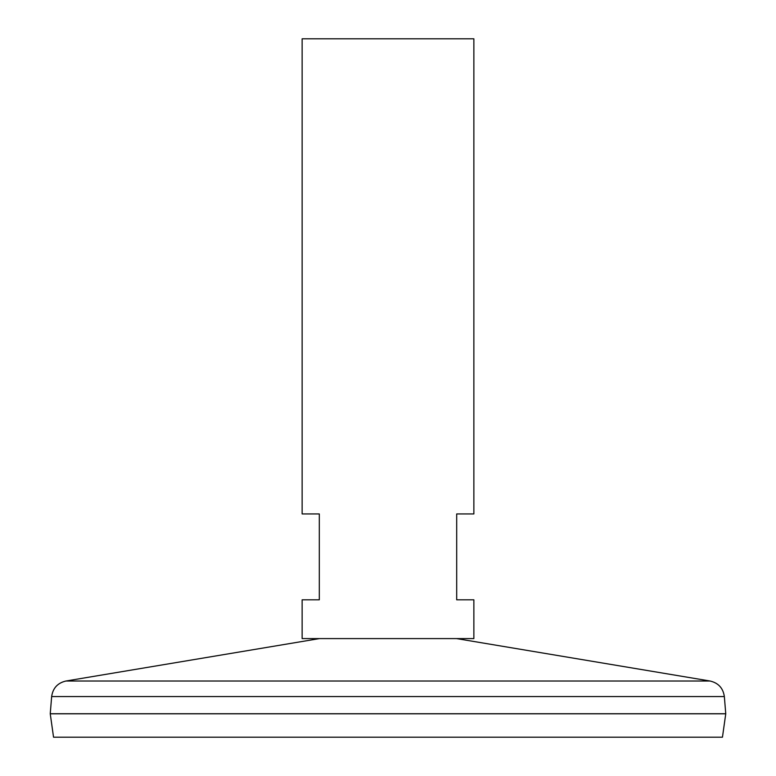 <?xml version="1.0" encoding="UTF-8"?>
<svg xmlns="http://www.w3.org/2000/svg" width="776" height="776" viewBox="0 0 776 776"><rect width="100%" height="100%" fill="white"/><g stroke="black" fill="none" stroke-linecap="round" stroke-linejoin="round"><path stroke-width="1.16" d="M473.864 638.59L302.136 638.59L302.136 599.809L319.305 599.809L319.305 513.945L302.136 513.945L302.136 38.8L473.864 38.8L473.864 513.945L456.695 513.945L456.695 599.809L473.864 599.809L473.864 638.59M51.652 696.557L724.347 696.557L725.754 713.726L50.246 713.726L51.652 696.557C52.875 688.128 57.637 682.948 65.941 681.018L710.059 681.018L456.53 638.59M725.754 713.784L50.246 713.784L53.544 737.2L722.456 737.2L725.754 713.784M319.47 638.59L65.941 681.018M724.347 696.557C723.125 688.128 718.363 682.948 710.059 681.018"/></g></svg>

